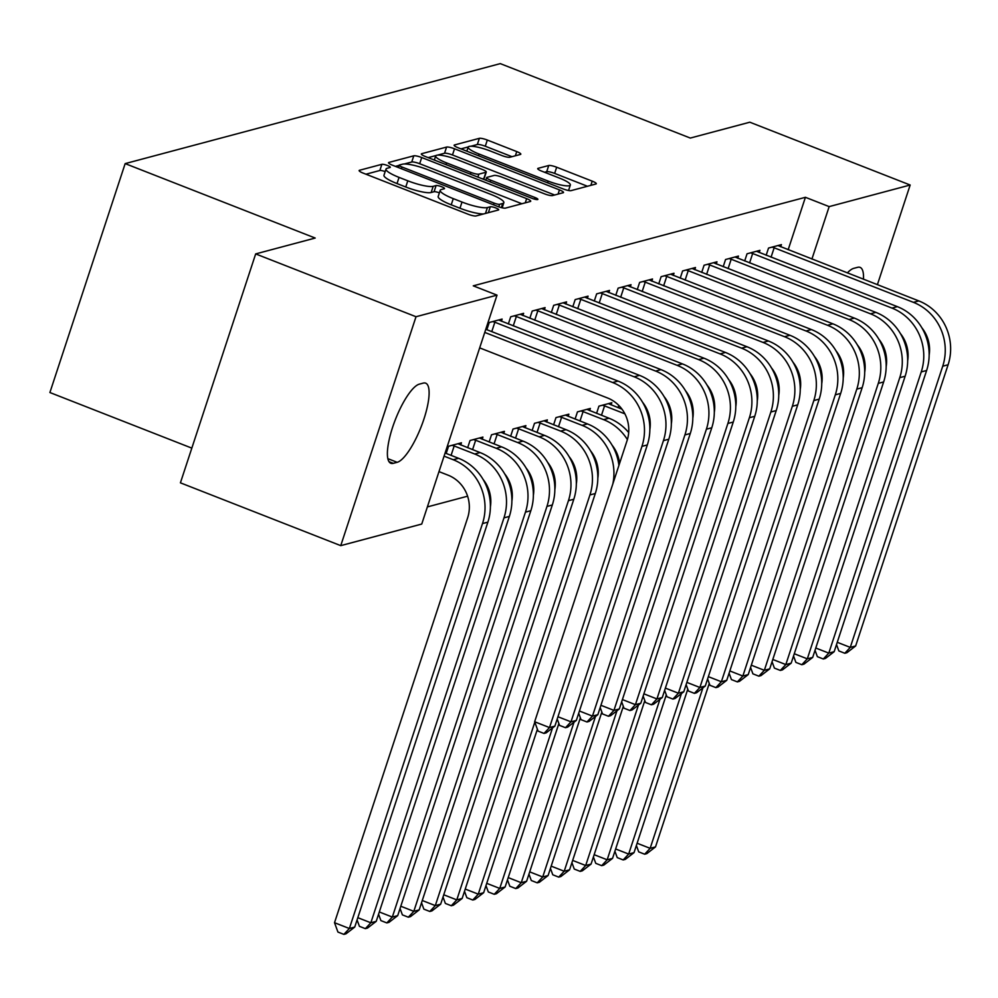 <?xml version="1.0" encoding="UTF-8"?>
<svg xmlns="http://www.w3.org/2000/svg" width="998" height="998" viewBox="0 0 998 998"><rect width="100%" height="100%" fill="white"/><g stroke="black" fill="none" stroke-linecap="round" stroke-linejoin="round"><path stroke-width="1.5" d="M387.449 165.518A4.553 0.873 18.2 0 0 381.885 164.308L359.48 170.284A6.512 1.248 18.2 0 0 359.13 170.533A6.512 1.248 18.2 0 0 363.197 173.128L468.124 214.233A6.512 1.248 18.2 0 0 476.058 215.955L498.464 209.979A4.553 0.873 18.2 0 0 498.713 209.805A4.553 0.873 18.2 0 0 495.869 207.983A4.553 0.873 18.2 0 0 490.305 206.786L487.411 207.559A20.833 3.98 18.2 0 1 462.012 202.045L453.267 198.627A20.833 3.98 18.2 0 1 440.218 190.319A20.833 3.98 18.2 0 1 441.353 189.52L444.26 188.747A4.553 0.873 18.2 0 0 444.509 188.572A4.553 0.873 18.2 0 0 441.652 186.751A4.553 0.873 18.2 0 0 436.101 185.541L433.194 186.314A20.833 3.98 18.2 0 1 407.795 180.813L399.05 177.382A20.833 3.98 18.2 0 1 386.001 169.074A20.833 3.98 18.2 0 1 387.149 168.275L390.043 167.502A4.553 0.873 18.2 0 0 390.305 167.327A4.553 0.873 18.2 0 0 387.449 165.518M385.178 171.606A4.553 0.873 18.2 0 0 379.851 170.496L365.954 174.201M439.382 192.851A4.553 0.873 18.2 0 0 434.068 191.728L431.161 192.502L433.194 186.314M520.469 154.428A6.512 1.248 18.2 0 0 520.819 154.179A6.512 1.248 18.2 0 0 516.739 151.584L487.311 140.044A6.512 1.248 18.2 0 0 479.377 138.323L454.489 144.96A6.512 1.248 18.2 0 0 454.127 145.209A6.512 1.248 18.2 0 0 458.207 147.804L563.121 188.909A6.512 1.248 18.2 0 0 571.068 190.63L595.943 183.994A6.512 1.248 18.2 0 0 596.305 183.744A6.512 1.248 18.2 0 0 592.226 181.149L556.672 167.227A6.512 1.248 18.2 0 0 548.738 165.506L538.084 168.338A6.512 1.248 18.2 0 0 537.722 168.587A6.512 1.248 18.2 0 0 541.802 171.182L559.441 178.093A17.415 3.318 18.2 0 1 570.345 185.042A17.415 3.318 18.2 0 1 548.151 181.1L479.077 154.041A17.415 3.318 18.2 0 1 468.174 147.093A17.415 3.318 18.2 0 1 490.367 151.035L501.882 155.538A6.512 1.248 18.2 0 0 509.816 157.26L520.469 154.428M788.17 249.737L805.411 197.305L473.264 285.84L497.016 295.134L421.742 524.05L340.755 545.644L416.016 316.728L497.016 295.134M805.411 197.305L829.163 206.611L910.164 185.017L877.392 284.692M340.755 545.644L180.413 482.832L255.675 253.916L315.193 238.048L125.162 163.61L500.285 63.623L690.317 138.061L749.822 122.205L910.164 185.017M255.675 253.916L416.016 316.728M421.717 157.534A6.512 1.248 18.2 0 0 413.783 155.813L388.896 162.437A6.512 1.248 18.2 0 0 388.546 162.686A6.512 1.248 18.2 0 0 392.626 165.281L497.54 206.386A6.512 1.248 18.2 0 0 505.475 208.108L530.362 201.484A6.512 1.248 18.2 0 0 530.724 201.234A6.512 1.248 18.2 0 0 526.645 198.639L421.717 157.534L419.684 163.722A6.512 1.248 18.2 0 0 411.75 162L404.265 163.984M421.692 153.704L446.58 147.068A6.512 1.248 18.2 0 1 454.514 148.789L559.441 189.894A6.512 1.248 18.2 0 1 563.508 192.489A6.512 1.248 18.2 0 1 563.159 192.739L552.505 195.571A6.512 1.248 18.2 0 1 544.571 193.862L502.019 177.182A6.512 1.248 18.2 0 0 494.085 175.461L487.012 177.345A6.512 1.248 18.2 0 0 486.662 177.594A6.512 1.248 18.2 0 0 490.729 180.189L535.04 197.542A4.553 0.873 18.2 0 1 537.885 199.363A4.553 0.873 18.2 0 1 532.084 198.34L425.41 156.549A6.512 1.248 18.2 0 1 421.331 153.954A6.512 1.248 18.2 0 1 421.692 153.704L421.48 154.366M125.162 163.61L49.9 392.526L191.828 448.127M759.216 252.531L759.94 250.348L747.053 253.779L744.683 260.989M716.252 263.983L716.976 261.8L704.077 265.231L701.706 272.442M673.276 275.448L673.999 273.252L661.113 276.683L658.742 283.894M618.785 405.413L618.061 407.633M630.312 286.9L631.035 284.704L618.136 288.135L615.766 295.346M589.631 410.64L590.354 408.444L577.455 411.875L575.085 419.085M587.335 298.352L588.059 296.156L575.172 299.587L572.802 306.798M546.654 422.092L547.378 419.896L534.491 423.327L532.121 430.537M544.372 309.804L545.095 307.609L532.208 311.052L529.838 318.25M503.691 433.544L504.414 431.348L491.515 434.779L489.145 441.989M501.408 321.256L502.119 319.061L489.232 322.504L486.862 329.702M460.714 444.996L461.438 442.8L448.551 446.243L446.181 453.441M427.381 506.909L467.6 496.193M488.084 490.729L489.082 490.467M509.566 485.003L510.564 484.741M531.061 479.277L532.046 479.015M552.543 473.551L553.541 473.289M574.025 467.825L575.023 467.563M595.507 462.099L596.505 461.837M616.989 456.373L617.987 456.111M482.209 439.27L482.92 437.074L470.033 440.505L467.663 447.715M522.89 315.53L523.613 313.335L510.714 316.778L508.344 323.976M525.173 427.818L525.896 425.622L513.009 429.053L510.639 436.263M565.854 304.078L566.577 301.883L553.69 305.326L551.32 312.524M568.149 416.366L568.86 414.17L555.973 417.601L553.603 424.811M608.83 292.626L609.541 290.43L596.654 293.861L594.284 301.072M611.113 404.901L611.836 402.718L598.937 406.149L596.579 413.359M651.794 281.174L652.517 278.978L639.631 282.409L637.26 289.62M694.77 269.722L695.481 267.526L682.595 270.957L680.224 278.168M737.734 258.257L738.458 256.074L725.558 259.505L723.201 266.716M780.698 246.805L781.422 244.622L768.535 248.053L766.165 255.263M847.352 272.916A42.465 11.702 -68.6 0 1 853.752 268.35L857.619 267.327A42.465 11.702 -68.6 0 1 860.089 267.377A42.465 11.702 -68.6 0 1 863.47 279.24M774.311 373.427L774.61 372.516M811.923 259.043L829.163 206.611M393.299 463.334A42.465 11.702 -68.6 0 1 390.829 463.272A42.465 11.702 -68.6 0 1 393.936 423.439A42.465 11.702 -68.6 0 1 419.335 384.143L423.202 383.12A42.465 11.702 -68.6 0 1 425.672 383.17A42.465 11.702 -68.6 0 1 422.566 423.015A42.465 11.702 -68.6 0 1 397.167 462.311L393.299 463.334L388.971 461.65M386.001 169.074L383.968 175.261A20.833 3.98 18.2 0 0 397.017 183.57L399.05 177.382M431.161 192.502A20.833 3.98 18.2 0 1 405.762 187L397.017 183.57M440.218 190.319L438.184 196.506A20.833 3.98 18.2 0 0 451.233 204.815L453.267 198.627M483.543 213.959A20.833 3.98 18.2 0 1 459.966 208.233L451.233 204.815M521.867 203.742L419.684 163.722M399.075 165.369L395.37 166.367M399.387 165.019A4.553 0.873 18.2 0 0 399.125 165.194A4.553 0.873 18.2 0 0 401.982 167.015L494.085 203.093A4.553 0.873 18.2 0 0 499.636 204.291L502.693 203.48A20.833 3.98 18.2 0 0 503.84 202.681A20.833 3.98 18.2 0 0 490.791 194.373L427.843 169.71A20.833 3.98 18.2 0 0 402.444 164.208L399.387 165.019M428.154 157.622L436.051 155.513M437.461 155.139L444.547 153.255L446.58 147.068M554.651 195.009L452.481 154.977A6.512 1.248 18.2 0 0 444.547 153.255M457.857 159.892A17.415 3.318 18.2 0 0 435.677 155.95A17.415 3.318 18.2 0 0 446.58 162.899L470.919 172.429A6.512 1.248 18.2 0 0 478.853 174.151L485.914 172.267A6.512 1.248 18.2 0 0 486.276 172.018A6.512 1.248 18.2 0 0 482.196 169.423L457.857 159.892M486.276 172.018L484.242 178.205A6.512 1.248 18.2 0 1 483.88 178.455L482.371 178.854M587.448 186.264L554.639 173.403A6.512 1.248 18.2 0 0 546.704 171.693L544.546 172.255M511.962 156.686L485.278 146.232A6.512 1.248 18.2 0 0 477.331 144.51L470.831 146.244M468.249 146.931L460.951 148.877M438.983 471.617L448.127 475.198A33.171 31.25 75.1 0 1 467.65 517.762L334.517 922.701L349.362 928.514L482.496 523.588A49.763 46.881 -104.9 0 0 453.217 459.729L444.073 456.148M354.727 927.08L346.019 933.804L343.873 934.378L349.362 928.514L354.727 927.08L487.872 522.154A49.763 46.881 -104.9 0 0 458.581 458.307L445.108 453.017M343.873 934.378L337.935 932.057L334.517 922.701M479.676 347.878L607.582 397.99A33.171 31.25 75.1 0 1 627.093 440.555L534.654 721.754L549.499 727.567L641.951 446.368A49.763 46.881 -104.9 0 0 612.66 382.521L484.754 332.409M554.863 726.132L546.156 732.869L544.01 733.43L549.499 727.567L554.863 726.132L647.315 444.946A49.763 46.881 -104.9 0 0 618.036 381.086L485.789 329.278M544.01 733.43L538.072 731.11L534.654 721.754M357.82 917.686L370.844 922.788L376.221 921.354L509.354 516.428A49.763 46.881 -104.9 0 0 480.063 452.568L457.957 443.736M452.032 445.308L454.177 445.969L451.084 455.362M376.221 921.354L367.501 928.078L365.355 928.651L370.844 922.788L503.978 517.85A49.763 46.881 -104.9 0 0 474.699 454.003L454.177 445.969M483.119 479.464A33.171 31.25 75.1 0 1 490.405 506.784M365.355 928.651L359.417 926.331L357.084 919.931M379.302 911.96L392.326 917.062L397.703 915.628L530.836 510.702A49.763 46.881 -104.9 0 0 501.557 446.842L479.439 438.01M473.526 439.582L475.659 440.243L472.565 449.636M397.703 915.628L388.995 922.352L386.837 922.925L392.326 917.062L525.459 512.124A49.763 46.881 -104.9 0 0 496.181 448.277L475.659 440.243M504.601 473.738A33.171 31.25 75.1 0 1 511.887 501.058M386.837 922.925L380.899 920.605L378.566 914.205M492.725 321.568L494.858 322.229L491.764 331.623M557.957 716.739L570.981 721.841L663.433 440.642A49.763 46.881 -104.9 0 0 634.154 376.795L494.858 322.229M576.345 720.406L567.637 727.143L565.492 727.704L570.981 721.841L576.345 720.406L668.797 439.22A49.763 46.881 -104.9 0 0 639.518 375.36L498.638 319.996M642.575 402.256A33.171 31.25 75.1 0 1 649.848 429.577M565.492 727.704L559.554 725.384L557.221 718.984M514.207 315.842L516.34 316.503L513.246 325.897M579.439 711.013L592.463 716.115L684.915 434.916A49.763 46.881 -104.9 0 0 655.636 371.069L516.34 316.503M597.839 714.68L589.119 721.404L586.974 721.978L592.463 716.115L597.839 714.68L690.279 433.494A49.763 46.881 -104.9 0 0 661 369.634L520.12 314.27M664.057 396.53A33.171 31.25 75.1 0 1 671.342 423.851M586.974 721.978L581.036 719.658L578.703 713.258M400.784 906.234L413.808 911.336L419.185 909.902L552.318 504.976A49.763 46.881 -104.9 0 0 523.039 441.116L500.921 432.271M495.008 433.856L497.141 434.517L494.047 443.91M419.185 909.902L410.477 916.626L408.332 917.199L413.808 911.336L546.954 506.398A49.763 46.881 -104.9 0 0 517.663 442.551L497.141 434.517M526.083 468.012A33.171 31.25 75.1 0 1 533.369 495.332M408.332 917.199L402.394 914.879L400.048 908.479M422.279 900.508L435.303 905.61L440.667 904.176L573.8 499.25A49.763 46.881 -104.9 0 0 544.521 435.39L522.403 426.545M516.49 428.13L518.623 428.791L515.542 438.184M440.667 904.176L431.959 910.9L429.814 911.473L435.303 905.61L568.436 500.672A49.763 46.881 -104.9 0 0 539.157 436.825L518.623 428.791M547.578 462.286A33.171 31.25 75.1 0 1 554.851 489.606M429.814 911.473L423.876 909.153L421.53 902.753M535.689 310.116L537.822 310.777L534.741 320.171M600.921 705.287L613.945 710.389L706.397 429.19A49.763 46.881 -104.9 0 0 677.118 365.343L537.822 310.777M619.321 708.954L610.614 715.678L608.456 716.252L613.945 710.389L619.321 708.954L711.774 427.768A49.763 46.881 -104.9 0 0 682.482 363.908L541.602 308.544M685.539 390.804A33.171 31.25 75.1 0 1 692.824 418.125M608.456 716.252L602.518 713.932L600.185 707.532M557.171 304.39L559.317 305.051L556.223 314.445M622.403 699.561L635.427 704.663L727.879 423.464A49.763 46.881 -104.9 0 0 698.6 359.617L559.317 305.051M640.803 703.228L632.096 709.952L629.95 710.526L635.427 704.663L640.803 703.228L733.256 422.042A49.763 46.881 -104.9 0 0 703.977 358.182L563.084 302.818M707.021 385.078A33.171 31.25 75.1 0 1 714.306 412.399M629.95 710.526L624.012 708.206L621.667 701.806M443.761 894.782L456.785 899.884L462.149 898.45L595.295 493.523A49.763 46.881 -104.9 0 0 566.003 429.664L543.898 420.819M537.972 422.404L540.118 423.065L537.024 432.458M462.149 898.45L453.441 905.174L451.296 905.747L456.785 899.884L589.918 494.946A49.763 46.881 -104.9 0 0 560.639 431.099L540.118 423.065M569.06 456.56A33.171 31.25 75.1 0 1 576.345 483.88M451.296 905.747L445.358 903.427L443.025 897.027M578.653 298.664L580.799 299.325L577.705 308.719M643.897 693.835L656.921 698.937L749.373 417.738A49.763 46.881 -104.9 0 0 720.082 353.891L580.799 299.325M662.285 697.502L653.578 704.226L651.432 704.8L656.921 698.937L662.285 697.502L754.738 416.303A49.763 46.881 -104.9 0 0 725.459 352.456L584.579 297.092M728.503 379.352A33.171 31.25 75.1 0 1 735.788 406.673M651.432 704.8L645.494 702.48L643.149 696.08M618.922 465.43A49.763 46.881 -104.9 0 0 587.498 423.938L565.379 415.093M559.466 416.677L561.6 417.326L558.506 426.732M612.809 484.03A49.763 46.881 -104.9 0 0 582.121 425.373L561.6 417.326M590.542 450.834A33.171 31.25 75.1 0 1 597.827 478.154M465.243 889.056L478.267 894.158L483.643 892.723L474.923 899.447L472.778 900.021L466.839 897.701L464.507 891.301M472.778 900.021L478.267 894.158L534.803 722.19M483.643 892.723L537.386 729.251M600.147 292.938L602.281 293.599L599.187 302.993M665.379 688.109L678.403 693.211L770.855 412.012A49.763 46.881 -104.9 0 0 741.576 348.165L602.281 293.599M683.767 691.776L675.06 698.5L672.914 699.074L678.403 693.211L683.767 691.776L776.219 410.577A49.763 46.881 -104.9 0 0 746.941 346.73L606.06 291.354M749.997 373.626A33.171 31.25 75.1 0 1 757.27 400.947M672.914 699.074L666.976 696.754L664.643 690.354M628.69 432.533A49.763 46.881 -104.9 0 0 608.98 418.212L586.861 409.367M580.948 410.951L583.082 411.6L579.988 421.006M627.405 439.594A49.763 46.881 -104.9 0 0 603.603 419.647L583.082 411.6M612.024 445.108A33.171 31.25 75.1 0 1 619.558 463.496M486.725 883.33L499.749 888.432L505.125 886.997L496.418 893.721L494.26 894.295L488.321 891.975L485.989 885.575M494.26 894.295L499.749 888.432L552.518 727.954M505.125 886.997L558.868 723.525M621.629 287.212L623.762 287.873L620.669 297.267M686.861 682.383L699.885 687.485L792.337 406.286A49.763 46.881 -104.9 0 0 763.058 342.439L623.762 287.873M705.262 686.05L696.542 692.774L694.396 693.348L699.885 687.485L705.262 686.05L797.714 404.851A49.763 46.881 -104.9 0 0 768.423 341.004L627.542 285.628M771.479 367.9A33.171 31.25 75.1 0 1 778.764 395.22M694.396 693.348L688.458 691.028L686.125 684.628M622.004 409.18L608.343 403.641M602.43 405.225L604.563 405.874L601.482 415.28M624.898 413.846L604.563 405.874M508.219 877.604L521.243 882.706L526.607 881.271L517.9 887.995L515.754 888.569L509.816 886.236L507.471 879.849M515.754 888.569L521.243 882.706L574 722.228M526.607 881.271L580.362 717.787M643.111 281.486L645.244 282.147L642.163 291.541M708.343 676.656L721.367 681.759L813.819 400.56A49.763 46.881 -104.9 0 0 784.54 336.713L645.244 282.147M726.744 680.324L718.036 687.048L715.878 687.622L721.367 681.759L726.744 680.324L819.196 399.125A49.763 46.881 -104.9 0 0 789.917 335.278L649.024 279.902M792.961 362.162A33.171 31.25 75.1 0 1 800.246 389.494M715.878 687.622L709.94 685.302L707.607 678.902M646.38 408.12L645.369 407.72M529.701 871.865L542.725 876.968L548.089 875.545L539.382 882.269L537.236 882.843L531.298 880.51L528.952 874.123M537.236 882.843L542.725 876.968L595.482 716.502M548.089 875.545L601.844 712.061M664.593 275.76L666.739 276.409L663.645 285.815M729.825 670.93L742.849 676.033L835.301 394.834A49.763 46.881 -104.9 0 0 806.022 330.987L666.739 276.409M748.226 674.598L739.518 681.322L737.372 681.896L742.849 676.033L748.226 674.598L840.678 393.399A49.763 46.881 -104.9 0 0 811.399 329.552L670.519 274.176M814.443 356.436A33.171 31.25 75.1 0 1 821.728 383.768M737.372 681.896L731.434 679.576L729.089 673.176M667.862 402.394L666.864 401.994M551.183 866.139L564.207 871.242L569.571 869.819L560.864 876.543L558.718 877.117L552.78 874.784L550.447 868.397M558.718 877.117L564.207 871.242L616.964 710.776M569.571 869.819L623.326 706.335M686.088 270.034L688.221 270.683L685.127 280.089M751.319 665.204L764.343 670.307L856.795 389.108A49.763 46.881 -104.9 0 0 827.504 325.261L688.221 270.683M769.707 668.872L761 675.596L758.854 676.17L764.343 670.307L769.707 668.872L862.16 387.673A49.763 46.881 -104.9 0 0 832.881 323.826L692.001 268.45M835.925 350.71A33.171 31.25 75.1 0 1 843.21 378.042M758.854 676.17L752.916 673.837L750.571 667.45M689.356 396.668L688.346 396.268M572.665 860.413L585.689 865.515L591.066 864.093L582.358 870.817L580.2 871.391L574.262 869.058L571.929 862.671M580.2 871.391L585.689 865.515L638.458 705.05M591.066 864.093L644.808 700.608M707.57 264.308L709.703 264.957L706.609 274.363M772.801 659.466L785.825 664.568L878.277 383.382A49.763 46.881 -104.9 0 0 848.999 319.535L709.703 264.957M791.189 663.146L782.482 669.87L780.336 670.444L785.825 664.568L791.189 663.146L883.642 381.947A49.763 46.881 -104.9 0 0 854.363 318.1L713.483 262.724M857.419 344.984A33.171 31.25 75.1 0 1 864.705 372.316M780.336 670.444L774.398 668.111L772.065 661.724M710.838 390.942L709.827 390.542M594.147 854.687L607.171 859.789L612.547 858.367L603.84 865.091L601.694 865.665L595.756 863.332L593.411 856.945M601.694 865.665L607.171 859.789L659.94 699.324M612.547 858.367L666.29 694.882M729.051 258.582L731.185 259.231L728.103 268.637M794.283 653.74L807.307 658.842L899.759 377.656A49.763 46.881 -104.9 0 0 870.481 313.809L731.185 259.231M812.684 657.42L803.964 664.144L801.818 664.718L807.307 658.842L812.684 657.42L905.136 376.221A49.763 46.881 -104.9 0 0 875.845 312.374L734.965 256.997M878.901 339.258A33.171 31.25 75.1 0 1 886.187 366.59M801.818 664.718L795.88 662.385L793.547 655.998M732.32 385.216L731.309 384.816M615.641 848.961L628.665 854.063L634.029 852.629L625.322 859.365L623.176 859.939L617.238 857.606L614.893 851.219M623.176 859.939L628.665 854.063L681.422 693.598M634.029 852.629L687.784 689.156M750.533 252.856L752.667 253.504L749.585 262.911M815.765 648.014L828.789 653.116L921.241 371.93A49.763 46.881 -104.9 0 0 891.963 308.083L752.667 253.504M834.166 651.694L825.458 658.418L823.3 658.992L828.789 653.116L834.166 651.694L926.618 370.495A49.763 46.881 -104.9 0 0 897.339 306.648L756.447 251.271M900.383 333.532A33.171 31.25 75.1 0 1 907.669 360.864M823.3 658.992L817.362 656.659L815.029 650.272M753.802 379.49L752.791 379.09M637.123 843.235L650.147 848.337L655.511 846.903L646.804 853.639L644.658 854.213L638.72 851.88L636.387 845.481M644.658 854.213L650.147 848.337L702.904 687.859M655.511 846.903L709.266 683.43M772.015 247.117L774.161 247.778L771.067 257.172M837.247 642.288L850.271 647.39L942.723 366.204A49.763 46.881 -104.9 0 0 913.444 302.357L774.161 247.778M855.648 645.968L846.94 652.692L844.795 653.266L850.271 647.39L855.648 645.968L948.1 364.769A49.763 46.881 -104.9 0 0 918.821 300.922L777.941 245.545M921.865 327.806A33.171 31.25 75.1 0 1 929.15 355.138M844.795 653.266L838.856 650.933L836.511 644.546M379.851 170.496L381.885 164.308M488.371 212.674L490.305 206.786M434.068 191.728L436.101 185.541M405.762 187L407.795 180.813M459.966 208.233L462.012 202.045M485.477 213.447L487.411 207.559M359.268 170.945L359.48 170.284M525.26 202.844L526.645 198.639M388.684 163.098L388.896 162.437M411.75 162L413.783 155.813M401.421 168.737L401.982 167.015M493.511 204.815L494.085 203.093M498.8 206.848L499.636 204.291M501.333 207.621L502.693 203.48M452.481 154.977L454.514 148.789M558.057 194.099L559.441 189.894M490.168 181.91L490.729 180.189M534.516 199.138L535.04 197.542M446.019 164.62L446.58 162.899M470.345 174.151L470.919 172.429M477.88 177.108L478.853 174.151M483.88 178.455L485.914 172.267M478.516 155.763L479.077 154.041M547.59 182.821L548.151 181.1M537.872 168.999L538.084 168.338M546.704 171.693L548.738 165.506M554.639 173.403L556.672 167.227M590.841 185.354L592.226 181.149M454.265 145.621L454.489 144.96M477.331 144.51L479.377 138.323M485.278 146.232L487.311 140.044M515.367 155.788L516.739 151.584M397.167 462.311L387.835 458.656M453.217 459.729L458.581 458.307M482.496 523.588L487.872 522.154M612.66 382.521L618.036 381.086M641.951 446.368L647.315 444.946M474.699 454.003L480.063 452.568M503.978 517.85L509.354 516.428M496.181 448.277L501.557 446.842M525.459 512.124L530.836 510.702M634.154 376.795L639.518 375.36M663.433 440.642L668.797 439.22M655.636 371.069L661 369.634M684.915 434.916L690.279 433.494M517.663 442.551L523.039 441.116M546.954 506.398L552.318 504.976M539.157 436.825L544.521 435.39M568.436 500.672L573.8 499.25M677.118 365.343L682.482 363.908M706.397 429.19L711.774 427.768M698.6 359.617L703.977 358.182M727.879 423.464L733.256 422.042M560.639 431.099L566.003 429.664M589.918 494.946L595.295 493.523M720.082 353.891L725.459 352.456M749.373 417.738L754.738 416.303M582.121 425.373L587.498 423.938M741.576 348.165L746.941 346.73M770.855 412.012L776.219 410.577M603.603 419.647L608.98 418.212M763.058 342.439L768.423 341.004M792.337 406.286L797.714 404.851M784.54 336.713L789.917 335.278M813.819 400.56L819.196 399.125M806.022 330.987L811.399 329.552M835.301 394.834L840.678 393.399M827.504 325.261L832.881 323.826M856.795 389.108L862.16 387.673M848.999 319.535L854.363 318.1M878.277 383.382L883.642 381.947M870.481 313.809L875.845 312.374M899.759 377.656L905.136 376.221M891.963 308.083L897.339 306.648M921.241 371.93L926.618 370.495M913.444 302.357L918.821 300.922M942.723 366.204L948.1 364.769M398.364 167.539L399.125 165.194M502.156 207.809L503.84 202.681M485.801 180.201L486.662 177.594M434.33 160.042L435.677 155.95M466.827 151.185L468.174 147.093M568.548 190.493L570.345 185.042"/></g></svg>
